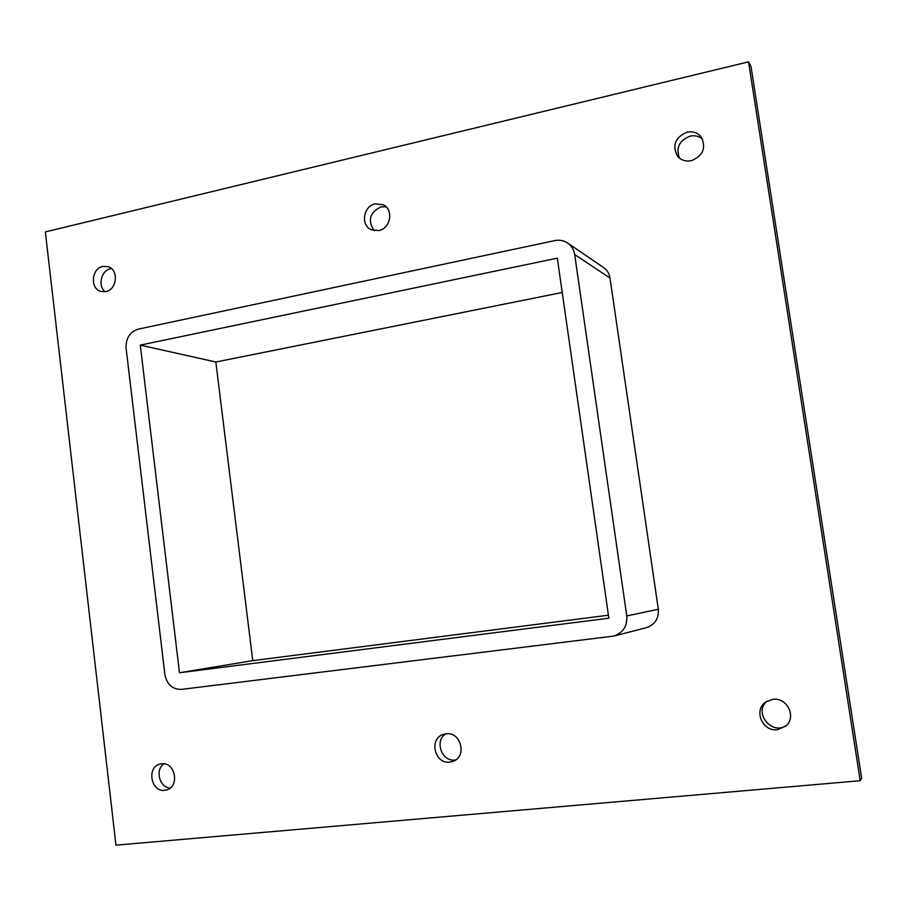 <?xml version="1.0" encoding="UTF-8"?>
<svg xmlns="http://www.w3.org/2000/svg" width="907" height="907" viewBox="0 0 907 907"><rect width="100%" height="100%" fill="white"/><g stroke="black" fill="none" stroke-linecap="round" stroke-linejoin="round"><path stroke-width="1.36" d="M164.711 790.314C150.925 792.344 146.412 767.039 159.995 764.079L161.582 763.785C175.153 761.631 180.04 786.596 166.661 789.929L164.711 790.314M163.884 763.796C154.87 769.839 159.439 787.661 170.153 788.081M378.843 230.559L371.11 229.686C360.351 225.106 363.424 205.946 375.271 203.826L383.48 204.88C393.887 209.8 390.486 228.575 378.843 230.559M386.099 206.819L380.997 206.875C369.716 212.51 367.448 220.446 374.194 230.684M449.815 762.118C434.691 764.329 428.637 738.808 443.217 734.432L446.04 733.786C460.79 731.45 467.377 756.279 453.285 761.256L449.815 762.118M445.949 733.797C433.818 740.713 442.06 762.798 455.745 759.896M105.813 291.578L101.096 291.487C89.872 289.072 91.312 268.461 102.854 266.443L107.876 266.601C118.93 269.277 117.241 289.684 105.813 291.578M111.482 268.608L110.552 268.778C101.142 270.445 97.502 286 105.189 291.703M777.458 729.704C762.333 731.926 753.195 709.943 765.837 701.95L772.855 699.331C787.106 697.098 796.913 717.233 785.802 726.099L777.458 729.704M767.061 701.168C752.776 712.517 772.367 736.382 786.845 725.09M691.349 160.709C685.817 161.752 681.259 160.301 677.676 156.367C671.894 145.517 675.012 137.445 687.03 132.15C692.925 131.039 697.676 132.683 701.281 137.104C706.372 147.92 703.061 155.8 691.349 160.709M702.574 139.213C699.048 136.186 694.887 135.154 690.091 136.129C679.309 140.426 675.749 147.75 679.434 158.09M860.21 780.712L748.547 61.846L45.35 231.92L115.96 845.154L860.21 780.712L861.65 778.195L751.03 66.574L748.547 61.846M658.312 609.255L626.771 615.932C627.406 626.113 623.052 632.837 613.688 636.09L646.272 627.723C654.899 624.73 658.913 618.574 658.312 609.255L609.992 278.03C609.255 273.529 607.078 269.991 603.45 267.44L567.623 243.031C571.535 245.797 573.882 249.629 574.675 254.538L609.992 278.03M252.758 660.636L179.473 672.767L140.279 345.113L215.832 362.006L252.758 660.636L608.427 615.207M140.279 345.113L557.317 258.155L608.858 618.2L179.473 672.767M613.688 636.09L181.457 689.388C172.477 689.467 166.956 684.536 164.893 674.615L126.084 348.073C125.79 338.22 129.871 331.894 138.363 329.105L554.812 240.593C559.472 239.675 563.746 240.491 567.623 243.031M562.238 292.485L215.832 362.006M626.771 615.932L574.675 254.538"/></g></svg>

